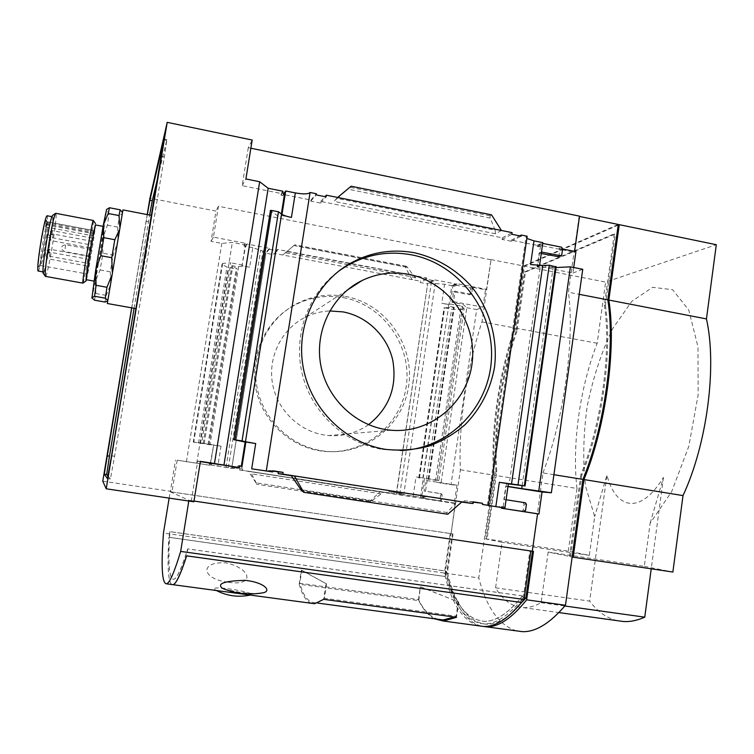 <?xml version="1.0" encoding="UTF-8"?>
<svg xmlns="http://www.w3.org/2000/svg" width="754" height="754" viewBox="0 0 754 754"><rect width="100%" height="100%" fill="white"/><g stroke="black" fill="none" stroke-linecap="round" stroke-linejoin="round"><path stroke-width="0.57" stroke-dasharray="3.77 2.83" d="M438.197 619.298C430.355 616.998 423.776 610.429 418.479 599.581L299.809 583.266L301.817 570.25L301.346 570.184L326.048 583.634L323.654 599.336M301.817 570.25L326.048 583.634M553.907 474.7L542.937 472.928L532.296 551.193M532.484 551.221L188.934 500.27L188.802 501.033M490.779 259.734L218.434 206.276L213.42 237.152L245.267 243.24L245.05 244.598L246.643 244.899L246.794 243.994L269.489 248.33L269.348 249.235L277.255 250.743L277.463 249.395L426.698 277.924L426.51 279.244L434.012 280.677L434.144 279.8L455.491 283.881L455.369 284.758L456.849 285.04L457.047 283.721L486.453 289.348L491.061 259.593L481.976 321.883C466.613 368.291 458.215 425.36 460.392 469.808L451.081 533.653L452.362 533.851L446.604 573.36L478.771 577.941L493.568 475.124C490.552 430.779 498.799 373.993 514.746 327.962L523.662 266.002L618.271 224.456M460.392 469.808L493.568 475.124M169.141 498.121L170.178 491.74L450.213 533.53L444.445 573.049L163.467 533.012M171.62 584.501C168.076 580.948 167.181 565.208 168.915 537.282L445.284 576.499L444.445 573.049M446.076 571.08C453.559 602.606 466.189 619.354 483.983 621.315C495.68 621.73 508.526 613.266 522.541 595.905L522.07 599.213C508.196 616.075 495.463 624.303 483.88 623.888C466 621.946 453.277 605.245 445.68 573.794L446.076 571.08L169.838 531.617L168.915 537.282M91.913 298.122L95.419 281.214L100.103 269.989L102.93 253.231L102.591 238.773L107.407 225.126L109.047 213.797L106.625 210.3L107.492 208.83M94.457 300.177L95.852 293.532L95.419 281.214L102.591 238.773L106.606 209.433M95.852 293.532L106.21 295.38L104.938 302.043M100.103 269.989L110.31 271.845L113.128 255.116L102.93 253.231M107.407 225.126L117.699 227.077L119.452 215.795L109.047 213.797M107.473 301.11L110.838 283.994L106.21 295.38M110.31 271.845L110.838 283.994L122.516 212.553L107.756 300.61M117.699 227.077L117.954 241.648L113.128 255.116M122.11 211.978L122.431 213.344L119.452 215.795M568.271 551.146L576.98 488.479L494.417 475.256L485.274 538.761L568.271 551.146L589.345 555.349L594.689 516.556L585.566 486.255C582.701 461.429 583.247 434.728 587.225 406.133C593.049 377.745 601.541 351.901 612.71 328.593L631.758 301.374L652.596 287.312L672.625 289.696L688.77 310.026L697.987 346.849L698.129 395.021L688.798 446.321L671.71 491.551L650.127 523.238L644.331 566.339L548.167 552.051L572.154 557.036M644.331 566.339L672.87 572.041M343.409 297.66C383.513 304.87 412.476 346.34 406.18 386.689C400.478 427.141 360.478 457.452 319.856 450.788C288.603 445.897 261.817 419.903 255.719 388.018C249.546 356.142 264.814 322.316 292.081 306.529C308.169 297.453 325.285 294.494 343.409 297.66M405.19 266.841L406.265 266.237L407.48 267.378L413.626 275.738L415.774 277.557L412.004 279.621L273.919 253.325L273.702 254.654L265.945 253.184L231.827 467.405L239.725 468.62L239.518 469.987L388.715 493.022L388.913 491.693L396.425 492.852L427.641 283.938L420.261 282.533L420.459 281.233L412.004 279.621L405.19 266.841L294.032 245.465L282.759 255.012L294.032 245.465M370.657 501.617L369.79 501.476L380.12 491.693L383.55 492.117L248.518 471.373L256.916 484.266L250.422 471.561L383.532 492.117L370.657 501.617L256.916 484.266L370.676 501.617M369.79 501.476L256.398 484.181M466.801 307.717L476.66 309.564L451.033 484.709L441.033 483.135L466.801 307.717L463.041 304.38L452.014 302.307L453.559 291.845L469.459 294.739L470.166 293.881L470.864 289.102L469.968 287.821L454.587 284.88L454.398 286.19L452.918 285.907L450.242 303.994L448.979 304.531L451.769 285.634L444.596 284.267L428.008 282.948L434.144 279.8M451.033 484.709L456.952 485.18L425.69 480.383L424.106 491.08L439.836 493.531L440.666 494.794L439.95 499.685L438.715 500.637L423.051 498.215L423.248 496.877L421.75 496.641L424.483 478.14L416.01 476.914L423.183 478.215L448.715 305.728C448.555 304.927 446.255 304.079 441.787 303.183L444.596 284.267M482.937 307.18L485.482 289.753L471.58 287.104L472.475 288.396L471.778 293.193L470.562 294.079L455.105 291.148L453.55 301.657L482.937 307.18L476.66 309.564M486.453 289.348L485.482 289.753M451.081 533.653L455.265 503.125L454.351 503.012L456.952 485.18M450.242 303.994L461.222 306.058L435.623 479.902L424.483 478.14M441.033 483.135L436.886 482.145L463.041 304.38M436.886 482.145L425.69 480.383M455.265 503.125L425.331 498.507L425.529 497.159L424.012 496.924L423.88 497.819L402.146 494.464L402.278 493.559L394.634 492.381L394.436 493.738L242.43 470.26L242.656 468.875L234.598 467.631L234.456 468.554L231.789 468.319L217.84 466.085L221.035 446.151L209.989 444.653L238.566 266.831L231.864 265.747L237.124 268.971L236.181 269.027L226.945 267.104L221.996 264.362L222.666 263.382L230.762 262.826L201.714 442.984L193.778 442.023L222.666 263.382M238.566 266.831C239.885 266.03 243.589 266.143 249.687 267.18L252.797 247.698L266.209 252.147L269.489 248.33M423.88 497.819L403.701 494.841L435.199 283.4M428.621 479.167L453.993 307.378L444.049 307.726L453.701 309.451L462.315 309.31L437.113 480.562L423.183 478.215M422.834 478.224L448.715 305.728M245.267 243.24L244.192 244.72L232.345 242.449L221.78 243.401L211.063 241.365L215.993 211.073L149.942 198.17M213.42 237.152L211.063 241.365M245.05 244.598L243.976 246.068L244.192 244.72M249.687 267.18L242.015 265.738L245.559 246.369L243.976 246.068M246.643 244.899L245.559 246.369M246.794 243.994L245.144 246.238L242.015 265.738M455.491 283.881L451.769 285.634M455.369 284.758L452.918 285.907M457.047 283.721L454.587 284.88M456.849 285.04L454.398 286.19M252.797 247.698L245.144 246.238M234.456 468.554L210.036 464.888L213.693 444.879L201.714 442.984M211.327 464.982L211.469 464.049L210.63 463.993L213.693 444.879M211.469 464.049L209.848 463.804L209.621 465.199L208.792 465.133L209.009 463.748L210.63 463.993M209.848 463.804L209.009 463.748M209.621 465.199L177.171 460.185L208.792 465.133M425.529 497.159L423.248 496.877M425.331 498.507L423.051 498.215M424.012 496.924L421.75 496.641M420.43 497.386L423.296 478.064M402.146 494.464L396.51 493.766L403.701 494.841M462.315 309.31L464.125 308.593L438.819 480.684L437.113 480.562M193.778 442.023L193.25 442.098L221.996 264.362M210.036 464.888L217.84 466.085M454.351 503.012L440.204 500.826L441.448 499.874L439.95 499.685M209.989 444.653L203.203 443.597L231.921 265.823M453.993 307.378L448.31 306.086M461.222 306.058L464.125 308.593M435.623 479.902L438.819 480.684M186.408 461.787L221.78 243.401M102.77 481.184L170.423 491.288L175.493 460.1M147.209 214.579L131.667 307.83M269.348 249.235L266.068 253.033L266.209 252.147M434.012 280.677L427.876 283.815L428.008 282.948M231.789 468.319L231.827 467.405M234.598 467.631L231.93 467.414L265.945 253.184M402.278 493.559L396.425 492.852M396.51 493.766L427.641 283.938M448.979 304.531L441.787 303.183M193.25 442.098L203.269 443.625M221.035 446.151L213.241 444.917M242.562 265.04L230.762 262.826M452.362 533.851L450.864 533.662L445.265 572.069L445.284 576.499M450.213 533.53L450.864 533.662M170.178 491.74L188.934 500.27M532.494 551.155L533.464 551.362M200.357 461.627L197.708 461.222L191.346 500.656L194.004 501.052M191.346 500.656L193.882 501.787M177.171 460.185L171.997 491.994L170.423 491.288M171.997 491.994L450.817 533.596M218.434 206.276L215.993 211.073M250.865 148.218L248.292 147.68L252.185 140.037M491.061 259.593L523.662 266.002M562.616 248.98L559.091 248.273L561.551 247.18M248.292 147.68L242.157 185.682L281.27 193.524L281.006 195.192L282.957 195.588L283.136 194.466L310.959 200.036L310.78 201.148L320.459 203.09L320.723 201.422L502.315 237.812L502.079 239.423L511.165 241.242L511.316 240.168L537.112 245.333L536.961 246.407L538.761 246.765L538.987 245.163L574.454 252.27L575.924 251.648M538.987 245.163L542.71 243.41M522.154 485.67L553.144 267.67L556.056 267.529M501.448 230.479L495.453 233.778L495.114 230.215L337.217 198.415L351.128 186.219M337.217 198.415L333.928 201.337L337.632 197.454M495.114 230.215L490.213 218.057L489.987 215.785L491.542 214.843M527.169 236.228L525.972 237.19L526.848 238.443M242.157 185.682L245.908 178.962M281.27 193.524L282.929 191.233M281.006 195.192L282.656 192.92M282.957 195.588L284.635 193.316M242.175 441.58L278.009 216.078L280.931 216.652L281.996 214.353M283.136 194.466L284.07 193.203M280.931 216.652L281.365 213.91M310.959 200.036L316.36 193.75M537.112 245.333L542.823 242.637M511.316 240.168L519.713 235.861M530.58 264.513L539.449 266.256L539.544 265.549M539.449 266.256L537.47 267.086L540.684 244.654L536.961 246.407M538.761 246.765L542.494 245.022L540.684 244.654M239.301 465.887L238.019 465.689L237.746 467.414M238.019 465.689L239.32 465.774M197.708 461.222L200.404 461.354M501.41 507.602L501.561 506.556L505.029 506.98L503.191 506.697L506.49 483.625L508.328 483.917M501.561 506.556L503.191 506.697M508.356 483.748L506.49 483.625M499.723 506.273L499.572 507.376M524.624 485.972L555.745 266.859L540.156 267.613L509.223 484.059M278.009 216.078L270.432 210.583L233.91 439.705M447.753 514.247L446.349 514.011L447.131 512.503L455.237 503.531L456.453 501.165L461.957 501.844M579.119 216.36L568.422 292.241L579.232 294.324M542.937 472.928C563.888 419.46 574.934 340.129 568.422 292.241M481.976 321.883L514.746 327.962M524.643 271.883L614.274 233.825L615.273 234.032L525.472 272.043L516.971 331.204L516.132 331.053L524.643 271.883L525.472 272.043M614.274 233.825L604.378 305.125L605.377 305.313L615.273 234.032M604.378 305.125C611.569 350.487 601.409 424.653 580.834 474.756L581.843 474.926C602.446 424.832 612.597 350.676 605.377 305.313M570.505 556.688L581.843 474.926M580.834 474.756L569.487 556.537M496.792 471.618L495.944 471.476L486.226 539.006L487.084 539.138L496.792 471.618C493.823 429.403 501.712 375.077 516.971 331.204M495.944 471.476C492.993 429.262 500.882 374.927 516.132 331.053M494.417 475.256C491.372 430.92 499.619 374.144 515.576 328.122L524.492 266.162L605.651 282.09L716.3 244.711M524.492 266.162L618.176 225.135M576.98 488.479C571.881 444.417 579.769 388.338 597.149 343.258L605.651 282.09M515.576 328.122L597.149 343.258M485.274 538.761L487.084 539.138M548.167 552.051L541.07 602.682C534.793 606.197 528.846 607.847 523.219 607.639C512.202 606.932 502.984 600.325 495.566 587.818L502.06 542.343L486.226 539.006M516.452 630.862C499.148 625.434 486.584 607.79 478.771 577.941M480.816 626.074C464.85 620.806 453.446 603.228 446.604 573.36M574.454 252.27L574.576 251.374M541.278 253.532L539.129 253.108L537.282 266.011L572.908 273.023L573.69 267.5M572.908 273.023L582.748 269.291M131.752 307.849L147.313 214.598M650.127 523.238L663.473 477.395C652.219 495.491 641.079 504.162 630.042 503.408C619.307 501.844 611.598 492.466 606.913 475.265L594.689 516.556M589.345 555.349L502.06 542.343M461.693 502.079L291.459 475.727M272.863 471.09L268.481 470.411L268.301 471.561M473.05 502.136L464.078 500.741L463.842 502.409M268.481 470.411L272.91 470.779M464.078 500.741L473.097 501.825M537.47 267.086L540.156 267.613M542.39 265.549L553.144 267.67M310.78 201.148L316.18 194.89M320.459 203.09L326.086 196.879M320.723 201.422L325.012 196.662M502.315 237.812L512.098 232.618M502.079 239.423L511.853 234.277M511.165 241.242L521.137 236.143M281.808 215.55L291.43 217.444M507.96 486.603L505.764 486.255L503.87 499.516L525.302 502.758M503.87 499.516L506.075 499.751M505.764 486.255L507.979 486.415M521.749 511.335L523.248 510.156L525.557 510.449M523.003 502.503L524.105 504.087L523.248 510.156M558.676 256.718L560.175 249.866L559.091 248.273M537.282 266.011L539.638 265.012M539.129 253.108L541.495 252.034M277.255 250.743L273.702 254.654M277.463 249.395L273.919 253.325M426.698 277.924L420.459 281.233M426.51 279.244L420.261 282.533M242.656 468.875L239.725 468.62M394.634 492.381L388.913 491.693M394.436 493.738L388.715 493.022M242.43 470.26L239.518 469.987M228.349 467.791L262.835 251.506M399.761 494.266L431.203 283.561M196.719 463.267L232.345 242.449M427.132 480.487L425.548 491.231L441.335 493.691L442.164 494.963L441.448 499.874M425.548 491.231L424.106 491.08M453.55 301.657L452.014 302.307M455.105 291.148L453.559 291.845M663.473 477.395L651.23 568.827M541.07 602.682L564.85 605.999M495.566 587.818L589.637 601.108L606.913 475.265M617.224 620.655C606.64 618.082 597.441 611.56 589.637 601.108M158.01 176.672L166.879 139.688L164.344 156.955L114.589 456.264L110.404 479.007L107.982 476.104M134.089 308.263L149.631 215.05M146.04 254.673L136.201 308.631C134.627 312.203 150.791 216.181 151.884 215.484L146.04 254.673M47.738 221.874L93.816 230.564L93.025 235.823L93.816 231.525C93.439 237.83 86.983 275.87 86.625 273.881C85.824 273.956 93.43 228.198 93.816 230.564L47.738 221.874C46.305 219.291 38.737 265.408 40.575 265.512L40.669 265.54C42.158 266.077 48.454 229.169 47.945 222.882L93.816 231.525M88.652 259.376L88.095 263.325L88.652 259.376M91.771 240.969L91.206 244.984L91.771 240.969M91.771 244.145L91.206 248.085L91.771 244.145M88.689 262.279L88.133 266.162L88.689 262.279M90.131 252.213L89.575 256.162L90.131 252.213M40.669 265.54L38.793 266.822C36.371 268.716 44.882 216.379 46.418 220.027L47.766 221.893M38.793 266.822C40.443 267.359 47.219 227.633 46.607 221.016L47.945 222.882M38.124 271.016C40.386 271.346 49.283 216.379 47.059 215.757M46.418 220.027L45.438 226.888L46.607 221.016M46.965 239.64C43.911 258.236 42.714 269.008 43.383 271.958C45.165 274.748 54.59 217.482 52.46 216.775C51.432 217.19 49.604 224.805 46.965 239.64M43.195 273.287C45.231 275.512 55.221 213.863 52.554 215.427M45.551 276.398C47.888 276.69 58.067 214.042 55.796 213.325M82.978 283.099C84.231 282.354 94.175 222.166 93.308 220.526L93.223 220.451M86.456 279.743C88.312 272.873 95.032 232.194 95.504 224.937M86.248 279.706C87.181 279.8 96.192 225.267 95.306 224.899M99.424 249.386L94.693 281.233C95.004 283.73 104.467 226.935 103.807 226.511L99.424 249.386M107.322 303.513L122.949 209.904M400.459 450.534L382.401 449.403C344.597 443.39 311.581 412.636 302.241 373.946C292.863 335.257 308.245 292.986 339.281 270.686M368.508 424.691C356.519 433.013 343.193 436.632 328.527 435.558C301.713 433.324 277.849 411.703 272.684 384.559C267.397 357.434 281.572 328.725 305.709 317.01C313.315 313.325 321.327 311.298 329.752 310.95M345.398 296.407C385.803 303.692 414.983 345.483 408.649 386.152C402.9 426.915 362.617 457.461 321.675 450.751C290.177 445.812 263.193 419.61 257.039 387.471C250.818 355.341 266.2 321.251 293.683 305.332C309.894 296.19 327.132 293.221 345.398 296.407M522.465 595.933L187.765 548.912C181.61 568.422 176.945 578.563 173.778 579.336C169.141 579.138 167.84 563.247 169.876 531.655L446.038 571.108C453.522 602.616 466.151 619.345 483.936 621.305C495.623 621.73 508.46 613.266 522.465 595.933L521.532 602.503M522.541 595.905L187.718 548.865C181.554 568.403 176.888 578.554 173.731 579.326C169.085 579.129 167.793 563.229 169.838 531.617M187.718 548.865L186.596 555.83M524.256 597.818L523.276 597.686L522.07 599.213L521.608 602.512M453.022 533.983L447.424 572.38L445.265 572.069M511.099 613.662C502.23 620.928 493.955 624.444 486.302 624.218C467.98 622.154 455.02 604.878 447.424 572.38M523.276 597.686L529.902 550.769M478.385 625.745C463.163 620.796 452.117 604.397 445.246 576.527L168.962 537.319L169.876 531.655M445.246 576.527L446.038 571.108M187.765 548.912L186.653 555.83M259.876 593.294C254.484 593.69 247.614 593.332 239.263 592.201L225.088 589.374M228.5 582.276C255.182 586.414 251.61 568.412 225.927 562.88C199.603 561.099 200.762 579.053 228.5 582.276M214.438 589.411L215.154 589.826C218.462 591.287 247.934 595.085 250.837 594.925C259.744 593.492 210.734 584.369 214.438 589.411M434.464 618.798C428.366 615.537 423.145 609.486 418.79 600.646L299.178 584.218L301.346 570.184M311.383 603.294C306.199 601.324 302.128 594.963 299.178 584.218M171.667 584.51C168.133 580.957 167.228 565.227 168.962 537.319M418.479 599.581L420.364 586.81L458.234 601.88L456.17 616.141L324.361 598.271C321.072 601.108 318.028 602.606 315.229 602.748C308.499 602.729 303.353 596.244 299.809 583.266M418.79 600.646L420.364 586.81M420.817 586.866L458.234 601.88M458.743 601.946L456.509 617.319M326.576 583.709L324.361 598.271M456.17 616.141L454.464 617.045M406.152 266.256L294.673 244.805M226.012 467.386L260.686 250.149M413.135 496.264L416.01 476.914M471.58 287.104L469.968 287.821M440.204 500.826L438.715 500.637M204.202 443.738L232.873 265.766M428.225 479.073L453.625 307.085M426.491 479.158L451.599 309.244M419.46 478.045L444.672 307.952M207.925 444.69L236.181 269.027M200.375 443.503L228.745 267.632M489.987 215.785L350.092 187.294M446.349 514.011L302.872 492.155M456.453 501.165L291.242 475.595M447.131 512.503L301.336 490.241M455.237 503.531L293.636 478.583M495.453 233.778L333.928 201.337M490.213 218.057L348.009 189.15M524.105 504.087L526.415 504.351M560.175 249.866L562.644 248.782M559.345 255.757L561.805 254.701M415.774 277.557L348.339 264.682M348.094 264.635L285.059 252.599M198.519 443.182L226.945 267.104M208.839 444.803L237.124 268.971M428.592 479.459L453.701 309.451M419.054 477.951L444.294 307.67M442.164 494.963L440.666 494.794M441.26 493.672L439.761 493.512M472.475 288.396L470.864 289.102M471.778 293.193L470.166 293.881M470.562 294.079L468.95 294.767M380.855 493.785L251.393 473.842M372.316 500.59L256.332 482.871M413.626 275.738L286.548 251.45M407.48 267.378L293.758 245.502M166.672 140.395L163.948 139.839M164.344 156.955L161.384 156.351M114.589 456.264L111.564 455.793M110.386 479.016L107.407 478.573M148.481 221.855L146.163 221.412M45.956 224.749L93.449 233.674M45.768 223.768L93.458 232.75M65.127 248.697L65.617 244.72L65.127 248.697M49.491 256.134L49.934 252.204L49.491 256.134M52.61 237.991L53.063 234.013L52.61 237.991M52.035 234.73L52.488 230.677L52.035 234.73M48.859 253.137L49.312 249.131L48.859 253.137M203.203 443.597L231.864 265.747M428.866 479.186L454.247 307.312M487.367 505.246L525.972 237.19M523.087 502.522L525.397 502.777M208.915 444.822L237.18 269.046M418.819 477.932L444.049 307.726M441.335 493.691L439.836 493.531M471.071 294.051L469.459 294.739M415.605 277.585L348.273 264.729M348.009 264.682L285.012 252.656M406.265 266.237L294.701 244.767M523.219 607.639L558.893 612.578M166.879 139.688L164.004 139.094M110.404 479.007L107.426 478.554M40.575 265.512L86.625 273.881M42.912 271.874L43.383 271.958M51.856 216.662L52.46 216.775M93.986 281.101L94.693 281.233M103.062 226.37L103.807 226.511M45.438 226.888L93.025 235.823M90.697 249.376L65.617 244.72C59.943 246.256 62.629 247.359 61.819 247.51C62.469 248.16 59.755 248.292 64.486 251.534L89.575 256.162M89.255 259.433L49.934 252.204C46.192 253.881 44.929 254.852 46.126 255.097C44.976 254.993 45.871 256.285 48.812 258.971L88.133 266.162M92.327 241.346L53.063 234.013C49.33 235.691 48.058 236.652 49.264 236.907C48.115 236.794 49.01 238.085 51.951 240.79L91.206 248.085M92.337 238.141L52.488 230.677C48.699 232.383 47.417 233.354 48.633 233.599C47.464 233.495 48.369 234.814 51.357 237.557L91.206 244.984M89.226 256.492L49.312 249.131C45.523 250.837 44.232 251.817 45.447 252.072C46.22 252.637 43.242 252.599 48.181 256.011L88.095 263.325M385.36 449.337L382.401 449.403M347.085 290.224L305.709 317.01M390.93 430.214L328.527 435.558M293.683 305.332L292.081 306.529M321.675 450.751L319.856 450.788M486.302 624.218L483.88 623.888M317.679 603.077L315.229 602.748M215.154 589.835L216.417 590.523M250.215 595.066L250.837 594.925"/><path stroke-width="1.13" d="M532.296 551.193L533.464 551.362L526.631 599.826L565.472 605.255C549.892 623.435 535.491 632.229 522.258 631.645L516.452 630.862M553.907 474.7L582.927 479.403L565.472 605.255M188.802 501.033L180.668 551.41L524.03 599.458L530.863 551.004M180.668 551.41C174.372 572.192 169.669 583.002 166.559 583.822C162.006 583.558 160.979 566.622 163.467 533.012L169.141 498.121M524.03 599.458L521.608 602.512L186.596 555.83C180.64 574.303 176.106 583.926 172.996 584.689L171.62 584.501M91.913 298.122L95.683 270.083L100.782 255.691L103.826 237.661L103.317 224.975L108.218 213.495L109.49 207.746L106.606 209.433L103.317 224.975L95.683 270.083L96.088 285.314L94.533 296.265L91.837 297.773L94.457 300.177L104.938 302.043L107.615 301.025M94.533 296.265L105.287 298.179L106.964 287.274L111.545 275.757M96.088 285.314L106.964 287.274M109.49 207.746L120.159 209.8L119.028 215.569L108.218 213.495M103.826 237.661L114.806 239.725L111.771 257.717L100.782 255.691M107.718 300.29L105.287 298.179M120.159 209.8L122.402 212.392M119.82 226.897L119.028 215.569M114.806 239.725L119.16 230.309M112.271 271.779L111.771 257.717M572.154 557.036L672.87 572.041L683.011 495.595C707.073 443.983 717.167 366.538 706.451 318.923L716.3 244.711L619.27 224.664L608.817 300.045L706.451 318.923M200.357 461.627L239.037 467.518L214.475 463.531L259.659 181.733L245.908 178.962L252.185 140.037L167.2 122.355L149.942 198.17L147.209 214.579M131.667 307.83L102.77 481.184L106.22 488.799L193.882 501.787L200.404 461.354L214.475 463.531M194.004 501.052L532.296 551.212L537.574 513.823L501.325 508.205L524.039 511.627L525.557 510.449L526.415 504.351L525.397 502.777L506.075 499.751L507.979 486.415L521.74 488.601L522.154 485.67M250.865 148.218L579.543 216.153L574.576 251.374M579.506 216.445L618.271 224.456L607.818 299.856C615.547 347.669 604.783 426.462 582.927 479.403M542.71 243.41L561.551 247.18L562.644 248.782L561.805 254.701L560.948 255.757L541.495 252.034L539.638 265.012L542.39 265.549M573.69 267.5L575.924 251.648L562.616 248.98M556.056 267.529L570.392 266.85L582.748 269.291L551.372 492.758L521.74 488.601M538.79 490.76L570.392 266.85M414.841 252.835C436.538 257.962 455.077 268.782 470.439 285.285C489.289 308 498.092 338.075 494.511 367.292C490.496 389.422 480.779 408.461 465.35 424.427C454.36 433.918 442.061 441.194 428.442 446.255C414.351 449.884 399.988 450.911 385.36 449.337C345.577 443.041 311.251 409.497 303.381 368.348C295.408 327.217 314.918 283.749 349.63 263.721C370.11 252.222 391.854 248.594 414.841 252.835M501.448 230.479L512.098 232.618L511.853 234.277L521.137 236.143L521.297 235.041L527.169 236.228L488.422 505.369L482.419 504.435L482.588 503.295L473.097 501.825L472.843 503.531L282.778 474.106L283.052 472.353L272.91 470.779L272.722 471.947L266.285 470.948L310.064 192.487L316.36 193.75L316.18 194.89L326.086 196.879L326.35 195.182L501.448 230.479L491.542 214.843L351.128 186.219L337.632 197.454M488.422 505.369L495.83 506.641L499.327 482.315L517.998 484.869L549.28 265.21L555.745 266.859M526.848 238.443L533.973 240.865L542.823 242.637L539.544 265.549M533.973 240.865L530.58 264.513L542.71 265.54L549.28 265.21M266.285 470.948L251.695 468.828L255.691 443.55L245.474 441.731L281.6 214.089C283.495 215.371 286.765 216.492 291.43 217.444L295.314 192.911C303.504 194.334 308.414 194.193 310.064 192.487M259.659 181.733L268.16 188.264L282.929 191.233L282.656 192.92L284.635 193.316L281.365 213.91M281.996 214.353L285.7 190.979L284.07 193.203M295.314 192.911L285.7 190.979M519.713 235.861L521.297 235.041M542.494 245.022L542.729 243.401M278.452 211.77L242.034 440.949L235.125 439.846L271.676 210.441L278.452 211.77L281.6 214.089M517.998 484.869L524.294 485.868L555.453 266.426M272.722 471.947L251.695 468.828M241.855 467.301L245.87 441.995L255.691 443.55M239.838 467.15L240.017 466L241.337 466.085L245.154 442.061L245.87 441.995M239.037 467.518L239.32 465.774L241.337 466.085M537.574 513.823L538.95 514.002L542.051 492.004L507.96 486.603M524.039 511.627L538.95 514.002M505.029 506.98L504.803 508.658M501.325 508.205L501.41 507.602M482.419 504.435L504.878 508.045L508.356 483.748L499.327 482.315M240.017 466L239.301 465.887M495.83 506.641L504.878 508.045M524.294 485.868L508.328 483.917M242.034 440.949L245.474 441.731M245.154 442.061L233.806 439.676L270.432 210.583M271.676 210.441L270.347 210.46M235.125 439.846L233.806 439.676M303.73 492.296L294.324 475.897L291.223 475.586L301.336 490.241L303.73 492.296L447.753 514.247L461.957 501.844M167.2 122.355L106.22 488.799M579.232 294.324L607.818 299.856M618.176 225.135L619.27 224.664M608.817 300.045C616.584 347.858 605.82 426.641 583.945 479.563L683.011 495.595M583.945 479.563L573.172 557.253M526.631 599.826C511.938 618.252 498.46 627.243 486.198 626.8L480.816 626.074M551.372 492.758L542.051 492.004M147.313 214.598L149.923 200.196L163.976 139.094L111.564 455.793L107.426 478.554L104.269 474.162L131.752 307.849M472.843 503.531L461.693 502.079M291.459 475.727L278.113 473.663L278.386 471.947L272.863 471.09M473.201 503.286L473.05 502.136M278.386 471.947L283.052 472.353M473.361 502.183L482.588 503.295M278.113 473.663L282.778 474.106M223.929 465.18L268.16 188.264M325.012 196.662L326.35 195.182M541.278 253.532L558.676 256.718M651.23 568.827L644.755 617.168C637.366 620.457 630.297 621.918 623.549 621.532L617.224 620.655M564.85 605.999L644.755 617.168M149.631 215.05L152.28 200.658L158.01 176.672M107.982 476.104L106.672 474.52L109.462 456.17L134.089 308.263M51.856 216.662L47.059 215.757C45.975 216.153 44.1 223.768 41.451 238.613C38.397 257.227 37.248 268.019 37.992 270.988L38.124 271.016M55.542 213.391L52.554 215.427C51.413 216.671 49.538 224.664 46.918 239.404C43.855 257.962 42.573 269.206 43.072 273.118L43.195 273.287M93.223 220.451L55.673 213.297C54.467 214.617 52.441 223.335 49.585 239.452C46.239 259.744 44.816 271.996 45.325 276.218L45.551 276.398M93.289 220.46C92.685 221.016 90.923 229.725 88.02 246.596C84.919 264.72 82.384 282.91 82.883 283.118L82.978 283.099M95.504 224.937L90.744 247.548C87.455 267.34 85.881 278.499 86.003 281.016L86.456 279.743M103.062 226.37L95.306 224.899L90.744 247.774L86.248 279.706M151.563 215.418L122.949 209.904L107.322 303.513M339.281 270.686L347.029 265.653C367.321 254.268 388.847 250.667 411.618 254.852C458.79 263.881 494.228 310.723 491.429 359.121C489.12 407.546 448.687 449.045 400.459 450.534M408.687 274.333C447.951 281.657 476.858 321.958 472.221 362.061C468.083 402.221 430.986 433.927 390.93 430.214C357.415 427.377 327.406 399.988 320.865 365.615C314.182 331.27 331.939 295.078 362.108 280.488C376.981 273.419 392.504 271.365 408.687 274.333M329.752 310.95L343.013 311.892C367.123 316.322 387.302 336.02 392.74 360.129C397.33 386.642 389.252 408.159 368.508 424.691M524.256 597.818L525.877 598.045L511.099 613.662M525.877 598.045L532.484 551.221M521.532 602.503L186.643 555.868C180.687 574.322 176.163 583.935 173.052 584.699L171.667 584.51M225.088 589.374L222.138 588.195C216.85 583.511 224.532 580.891 245.201 580.354C264.946 582.446 271.845 591.183 263.108 592.776L259.876 593.294M521.532 602.531C507.8 618.893 495.199 626.866 483.729 626.47L443.465 621.051L456.509 617.319L323.654 599.336L314.625 603.728L311.383 603.294M443.465 621.051L434.464 618.798M483.729 626.47L478.385 625.745M454.464 617.045L443.022 619.948L438.197 619.298M511.514 484.059L542.71 265.54M557.875 256.841L560.326 255.794M152.28 200.658L149.923 200.196M106.672 474.52L104.269 474.162M109.462 456.17L107.096 455.812M166.559 583.822L172.996 584.689M525.038 486.01L556.169 266.737M486.198 626.8L522.258 631.645M558.497 256.803L560.948 255.757M558.893 612.578L623.549 621.532M37.992 270.988L42.912 271.874M43.072 273.118L45.325 276.218M45.419 276.369L82.883 283.118L86.003 281.016M95.485 223.561L93.308 220.526M86.192 279.696L93.986 281.101M107.304 303.504L136.05 308.612M349.63 263.721L347.029 265.653M362.108 280.488L347.085 290.224M314.625 603.728L173.052 584.699M443.022 619.948L317.679 603.077M216.417 590.523C227.124 596.009 238.396 597.526 250.215 595.066M222.138 588.195C235.342 593.709 248.999 595.236 263.108 592.776"/></g></svg>

